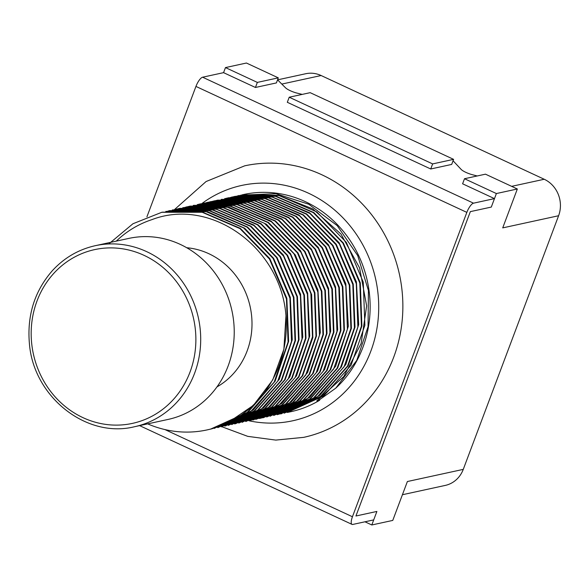 <?xml version="1.0" encoding="UTF-8"?>
<svg xmlns="http://www.w3.org/2000/svg" width="588" height="588" viewBox="0 0 588 588"><rect width="100%" height="100%" fill="white"/><g stroke="black" fill="none" stroke-linecap="round" stroke-linejoin="round"><path stroke-width="0.88" d="M511.641 186.345L544.231 179.259L321.129 75.529L281.806 84.077M544.231 179.259A27.783 25.637 77.7 0 1 558.6 215.737L502.718 227.887L517.337 188.991L485.467 174.173L464.505 178.73L462.602 183.801L494.471 198.619L491.296 207.072L470.341 211.629L491.296 207.072L496.382 193.548L517.337 188.991M164.956 429.585L352.44 516.756A9.261 2.925 114.9 0 0 352.028 524.393A9.261 2.925 114.9 0 0 352.756 524.452L373.711 519.895L376.886 511.442L355.931 515.999L470.341 211.629L355.931 515.999L376.886 511.442L371.807 524.974L392.762 520.417L407.381 481.528L463.263 469.378L558.6 215.737M463.263 469.378A27.783 25.637 77.7 0 1 445.263 485.416L402.42 494.728M277.573 79.85L305.701 73.735A27.783 25.637 77.7 0 1 321.129 75.529M278.3 77.851L246.431 63.026L225.476 67.583L223.565 72.655L255.442 87.472L257.346 82.401L278.3 77.851L276.397 82.923L255.442 87.472M225.476 67.583L257.346 82.401M453.591 159.355L310.17 92.669L289.215 97.218L287.311 102.297L430.732 168.984L432.636 163.912L453.591 159.355L451.687 164.427L430.732 168.984M289.215 97.218L432.636 163.912M364.979 521.799L371.807 524.974M464.505 178.73L496.382 193.548M146.927 216.818L195.944 86.421A9.261 2.925 -65.1 0 1 202.61 77.212L223.565 72.655M202.61 77.212L473.516 203.176L494.471 198.619M477.228 175.966L472.517 174.754A9.261 2.051 -159.4 0 1 461.146 169.403L453.061 160.767M302.225 94.396L297.109 93.132A9.261 2.051 -159.4 0 1 285.562 87.825L277.558 79.836M221.683 426.66L247.746 436.355L275.743 440.096L303.695 437.354A138.93 128.169 -102.3 0 0 399.436 274.375A138.93 128.169 -102.3 0 0 244.689 165.831L206.094 181.53L174.57 209.512M352.44 516.756L466.843 212.386L195.944 86.421M473.516 203.176A9.261 2.925 114.9 0 0 466.843 212.386M108.765 243.961L132.962 223.741L161.803 212.283L202.176 212.275L239.948 228.585L269.51 259.095L286.429 298.858L288.061 342.003L274.214 382.009L247.056 412.541L210.658 429.078M212.371 428.696L248.298 411.843L275.155 381.12L288.635 341.363L286.834 298.278L269.804 258.58L240.257 228.32L202.419 212.077L162.259 212.18M165.809 211.408L205.675 211.467L243.535 227.887L273.082 258.426L289.928 298.167L291.508 341.363L277.734 381.149L250.569 411.74L214.326 428.292M218.133 427.388L253.237 409.99L279.256 379.326L292.265 339.754L290.31 297.396L273.582 258.286L244.681 228.218L207.718 211.739L168.065 210.96M169.3 210.651L209.13 210.702L247.048 227.137L276.595 257.669L293.427 297.44L295 340.636L281.211 380.414L254.031 410.997L217.803 427.52M218.236 427.447L254.604 410.865L281.748 380.296L295.521 340.467L293.926 297.271L277.073 257.551L247.519 227.005L209.754 210.629L169.366 210.636M172.24 210.019L212.584 209.982L250.414 226.292L279.969 256.743L296.933 296.646L298.535 339.798L284.658 379.76L257.478 410.292L221.206 426.763M221.794 426.638L258.014 410.145L285.202 379.569L299.027 339.761L297.447 296.595L280.535 256.684L250.98 226.211L213.047 209.835L172.747 209.901M175.834 209.232L216.222 209.225L253.979 225.594L283.534 256.14L300.402 295.86L301.997 339.041L288.223 378.892L261.087 409.454L224.667 426.05M225.153 425.925L226.292 425.675M227.924 425.293L263.534 407.874L289.803 376.93L302.805 336.953L300.578 294.206L283.35 254.986L253.818 225.013L216.296 209.056L175.768 209.24M174.18 209.732L179.23 208.497L219.515 208.417L257.478 224.822L287.032 255.317L303.915 295.176L305.488 338.357L291.685 378.15L264.49 408.733L228.284 425.234M228.798 425.146L265.048 408.594L292.214 378.01L305.995 338.225L304.415 295.022L287.569 255.28L258.022 224.741L220.177 208.321L179.81 208.365M182.743 207.733L223.109 207.718L260.896 224.021L290.457 254.516L307.392 294.309L309.031 337.431L295.147 377.496L267.981 408.013L231.635 424.514M234.362 423.889L270.01 406.72L296.521 375.857L309.729 336.005L307.671 293.14L290.465 253.59L260.94 223.58L223.278 207.527L183.221 207.63M186.308 206.954L226.689 206.925L264.49 223.33L294.037 253.876L310.883 293.61L312.463 336.806L298.689 376.607L271.531 407.183L235.259 423.75M235.597 423.676L271.869 407.234L298.917 377.026L312.867 337.527L311.647 294.654L295.345 255.001L266.393 224.219L229.166 207.277L189.042 206.395M184.683 207.454L189.696 206.219L230.018 206.167L267.893 222.499L297.432 252.921L314.411 292.927L315.991 336.079L302.144 375.923L274.949 406.477L238.721 422.956M239.287 422.845L275.493 406.337L302.68 375.747L316.476 335.969L314.903 292.773L298.065 252.98L268.51 222.462L230.518 206.013L190.233 206.101M193.261 205.447L233.642 205.44L271.406 221.772L300.968 252.296L317.865 292.038L319.475 335.197L305.672 375.129L278.536 405.676L242.072 422.265M246.416 421.228L281.659 403.544L307.627 372.476L320.364 332.492L317.924 289.891L300.564 250.804L271.046 221.051L233.59 205.227L193.717 205.352M197.237 204.573L237.037 204.617L274.978 221.059L304.525 251.583L321.371 291.361L322.944 334.557L309.156 374.336L281.975 404.919L245.755 421.449M246.196 421.368L282.534 404.794L309.692 374.218L323.459 334.396L321.871 291.207L305.018 251.48L275.463 220.934L237.699 204.55L197.311 204.565M198.399 204.345L200.185 203.94L240.529 203.911L278.352 220.221L307.906 250.679L324.87 290.56L326.48 333.705L312.603 373.696L285.423 404.221L249.136 420.699M249.738 420.567L251.319 420.214M250.106 420.486L286.216 403.875L313.294 373.248L327.009 333.44L325.348 290.325L308.384 250.466L278.83 220.074L240.948 203.757L200.684 203.83M203.779 203.161L244.167 203.154L281.924 219.522L311.478 250.069L328.347 289.788L329.934 332.977L316.16 372.821L289.017 403.383L252.627 419.972M253.09 419.854L254.229 419.604M255.42 419.325L291.17 402.03L317.579 371.153L330.706 331.184L328.574 288.37L311.397 249.077L281.858 219.008L244.307 202.992L204.227 203.066M193.672 206.439L207.167 202.426L247.46 202.346L285.408 218.743L314.962 249.224L331.86 289.112L333.433 332.286L319.622 372.086L292.427 402.662L256.221 419.156M256.743 419.068L292.986 402.523L320.159 371.939L333.933 332.154L332.36 288.958L315.513 249.209L285.966 218.67L248.099 202.25L207.74 202.294M203.911 203.389L210.688 201.662L251.061 201.647L288.84 217.95L318.402 248.452L335.336 288.23L336.961 331.36L323.099 371.403L295.933 401.927L259.573 418.443M260.161 418.296L261.572 417.987M262.579 417.752L298.153 400.494L324.569 369.595L337.696 329.721L335.572 286.9L318.343 247.43L288.811 217.457L251.194 201.449L211.166 201.559M205.69 203.154L214.238 200.883L254.611 200.846L292.434 217.259L321.981 247.805L338.828 287.539L340.408 330.743L326.634 370.536L299.468 401.119L263.204 417.671M255.001 419.024L263.556 417.598L300.034 400.994L327.156 370.44L340.937 330.559L339.335 287.385L322.452 247.658L292.897 217.119L255.141 200.773L214.752 200.773M212.621 201.375L217.634 200.148L257.963 200.096L295.83 216.428L325.37 246.842L342.356 286.848L343.936 329.993L330.081 369.859L302.886 400.413L266.651 416.885M267.224 416.774L303.437 400.266L330.625 369.683L344.421 329.897L342.848 286.709L325.995 246.894L296.44 216.384L258.448 199.942L217.685 200.133M221.213 199.376L261.594 199.369L299.351 215.7L328.912 246.232L345.803 285.966L347.42 329.133L333.624 369.051L306.495 399.597L270.01 416.194M274.567 415.106L309.758 397.348L335.652 366.258L348.324 326.252L345.832 283.695L328.457 244.667L298.939 214.943L261.513 199.148L221.176 199.376M224.653 198.619L264.953 198.538L302.923 214.987L332.47 245.505L349.316 285.29L350.889 328.486L337.1 368.264L309.913 398.855L273.692 415.371M274.155 415.297L310.471 398.723L337.63 368.147L351.404 328.332L349.816 285.136L332.962 245.416L303.408 214.863L265.644 198.472L225.248 198.494M226.343 198.274L228.129 197.869L268.481 197.84L306.297 214.15L335.851 244.615L352.807 284.474L354.424 327.612L340.54 367.632L313.367 398.15L277.073 414.628M277.676 414.496L279.19 414.158M278.396 414.334L314.411 397.613L341.378 366.941L354.99 327.126L353.248 284.063L336.233 244.255L306.679 213.944L268.848 197.678L228.629 197.759M231.731 197.083L272.126 197.076L309.891 213.466L339.438 244.027L356.291 283.754L357.871 326.95L344.076 366.78L316.939 397.319L280.711 413.864M281.108 413.754L281.997 413.562M283.997 413.092L319.534 395.614L345.788 364.575L358.702 324.635L356.424 281.909L339.18 242.763L309.648 212.827L272.156 196.899L232.172 196.995M230.084 197.583L235.097 196.355L275.434 196.311L313.286 212.628L342.833 243.05L359.812 283.034L361.399 326.186L347.537 366.067L320.35 396.621L284.107 413.092M270.576 414.952L281.402 413.651M284.504 413.041L320.967 396.452L348.103 365.905L361.907 325.98L360.29 282.813L343.392 243.079L313.83 212.555L276.073 196.223L235.149 196.341M223.396 200.265L238.669 195.576L279.043 195.569L316.8 211.893L346.361 242.418L363.259 282.137L364.883 325.304L351.073 365.229L323.819 395.871L287.495 412.364M242.726 194.782L278.646 195.289L312.743 208.887L341.018 234.09L359.577 267.885L366.633 305.841L361.128 343.546L343.796 376.518L316.785 400.884L319.651 400.259A111.147 102.532 77.7 0 1 290.81 411.718A111.147 102.532 77.7 0 1 287.098 412.445M240.632 195.179L275.978 193.672L308.832 204.279L337.218 225.652L357.702 255.589L368.419 290.479L368.051 326.663L356.754 360.393L335.755 388.168A111.147 102.532 77.7 0 0 358.511 255.273A111.147 102.532 77.7 0 0 243.601 194.503L242.131 194.819M241.991 194.863A111.147 102.532 77.7 0 1 243.601 194.503M227.578 422.904L253.413 405.353L272.722 379.944L283.886 349.243L285.966 315.837A111.147 102.532 77.7 0 1 206.983 429.931A111.147 102.532 77.7 0 1 147.661 423.867M319.1 399.436L319.416 399.818L335.755 388.168M319.416 399.818L319.651 400.259M116.292 241.124A106.509 98.262 77.7 0 1 151.785 219.684C210.967 196.818 281.079 247.813 285.966 315.837M186.719 247.732A74.095 68.355 77.7 0 1 250.179 306.811A74.095 68.355 77.7 0 1 216.965 386.897M95.256 245.696L128.787 238.412A92.617 85.444 77.7 0 1 213.429 271.031A92.617 85.444 77.7 0 1 228.129 365.964A92.617 85.444 77.7 0 1 168.124 419.42L134.593 426.712C86.451 438.839 33.42 396.878 29.4 343.502C26.982 315.293 34.633 291.031 52.332 270.715C64.217 257.794 78.527 249.452 95.256 245.696A92.617 85.444 77.7 0 1 179.906 278.315A92.617 85.444 77.7 0 1 194.599 373.255A92.617 85.444 77.7 0 1 134.593 426.712M248.878 420.751A120.408 111.081 -102.3 0 0 375.761 279.587A120.408 111.081 -102.3 0 0 201.809 203.602M190.02 372.072A88.913 82.026 -102.3 0 0 101.702 248.43A88.913 82.026 -102.3 0 0 48.863 389.013A88.913 82.026 -102.3 0 0 190.02 372.072M139.599 425.624L352.028 524.393M162.31 212.165L161.803 212.275M211.268 429.005L210.754 429.115M214.76 428.248L214.245 428.358M218.251 427.483L217.736 427.594M172.791 209.887L172.277 210.004M221.742 426.726L221.235 426.837M225.233 425.969L224.726 426.08M179.774 208.373L179.267 208.483M228.732 425.205L228.218 425.322M183.272 207.615L182.758 207.726M232.223 424.448L231.709 424.558M186.763 206.851L186.249 206.961M235.714 423.691L235.2 423.801M190.255 206.094L189.74 206.204M239.206 422.934L238.699 423.044M193.746 205.337L193.231 205.447M242.697 422.169L242.19 422.287M246.196 421.412L245.681 421.522M200.736 203.816L200.221 203.926M249.687 420.655L249.172 420.765M204.227 203.058L203.713 203.169M253.178 419.898L252.664 420.008M207.718 202.301L207.204 202.412M256.669 419.134L256.162 419.244M211.21 201.537L210.695 201.655M260.161 418.377L259.653 418.487M214.701 200.78L214.194 200.89M263.659 417.62L263.145 417.73M267.15 416.855L266.636 416.973M270.642 416.098L270.127 416.208M225.182 198.501L224.667 198.612M274.133 415.341L273.626 415.451M228.673 197.744L228.159 197.855M277.624 414.584L277.117 414.694M232.164 196.987L231.657 197.098M281.123 413.82L280.608 413.937M284.614 413.063L284.1 413.173M239.154 195.466L238.64 195.576M290.81 411.718L287.591 412.416M207.777 429.762L206.983 429.931"/></g></svg>
